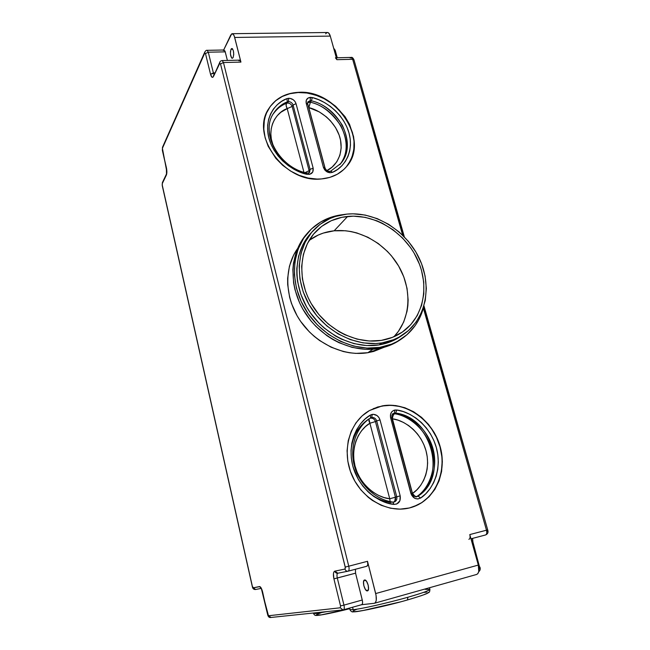 <?xml version="1.0" encoding="UTF-8"?>
<svg xmlns="http://www.w3.org/2000/svg" width="650" height="650" viewBox="0 0 650 650"><rect width="100%" height="100%" fill="white"/><g stroke="black" fill="none" stroke-linecap="round" stroke-linejoin="round"><path stroke-width="0.97" d="M347.644 216.434C374.733 213.769 404.276 231.985 417.04 258.594C429.918 285.139 424.157 316.997 402.301 332.093C396.094 336.359 389.082 339.129 381.266 340.405L369.298 341.014L357.021 339.121L344.923 334.766L339.113 331.719L328.242 324.017L318.776 314.446L311.123 303.412L308.076 297.497L305.589 291.387L302.388 278.866L301.649 266.386L303.355 254.459L307.409 243.539L313.609 234.065L321.677 226.371L331.264 220.716L341.989 217.287L353.429 216.158L365.154 217.344L376.756 220.764L382.379 223.275L393.014 229.767L402.545 238.006L410.637 247.715L414.058 253.012L419.477 264.266L421.436 270.116L423.735 282.043L423.808 293.889L421.631 305.224L417.227 315.624L410.743 324.683L402.382 332.036L392.438 337.358L381.266 340.405C356.46 344.451 327.178 329.834 312.268 305.354C297.286 280.914 298.773 250.372 314.803 232.684C323.537 223.234 334.482 217.823 347.644 216.434L334.149 230.799L347.644 216.434M393.924 336.741C410.654 319.394 412.368 290.046 399.019 266.719C385.718 243.368 358.824 228.248 334.149 230.799L323.31 233.082L318.199 235.064L309.132 240.403C316.469 234.999 324.813 231.798 334.149 230.799L345.475 230.758L351.187 231.579L356.858 232.944L367.908 237.25L378.235 243.498L387.465 251.461L391.576 255.994L398.596 265.988L403.812 276.892L407.038 288.348L408.135 299.942L407.859 305.662L407.038 311.261L403.764 321.88L398.385 331.402L393.924 336.741M306.15 173.241C278.679 167.676 260 132.893 273.577 113.319C276.884 108.103 281.483 104.284 287.357 101.863L286.902 98.638C275.844 102.424 263.762 117.382 268.799 137.751C274.129 158.137 293.841 171.827 306.841 174.306L306.572 172.989L306.841 174.306C311.529 174.712 313.633 172.648 313.154 168.114L296.043 103.699C294.783 100.271 292.329 98.459 288.697 98.264L288.478 101.627C290.745 101.749 292.273 102.879 293.061 105.016L296.043 103.699L313.154 168.114L312.748 172.071L309.676 174.338L306.841 174.306L300.332 172.266L294.036 169.309L288.104 165.506L282.693 160.948L277.948 155.756L273.991 150.061L270.912 144.007L268.799 137.751L267.702 131.463L267.637 125.296L268.604 119.397L270.562 113.929L273.463 109.005L277.225 104.764L281.743 101.278L286.902 98.638L289.868 98.329L293.272 99.751L295.027 101.538L296.043 103.699L293.061 105.016L292.142 106.438L309.116 170.657L310.099 169.382L293.061 105.016L292.142 106.438C291.354 104.301 289.835 103.171 287.568 103.058L286.447 103.293L287.357 101.863L288.478 101.627L287.568 103.058L288.478 101.627C290.745 101.749 292.273 102.879 293.061 105.016L310.099 169.382L309.611 172.193L308.628 173.469M307.889 101.888L310.188 100.677L309.238 102.099L310.188 100.677L311.382 100.815L310.424 102.229C321.604 104.585 331.784 112.499 340.974 125.962C348.132 141.172 347.888 153.888 340.234 164.109C356.33 144.934 338.569 108.672 310.424 102.229L311.382 100.815C322.774 103.22 333.068 111.321 342.282 125.117C349.302 140.66 348.798 153.449 340.762 163.491L330.696 171.169C328.217 171.803 326.276 170.674 324.87 167.789L323.408 167.351L324.87 167.789L307.678 103.797L306.207 103.244L307.678 103.789L307.881 101.888L310.188 100.677L310.448 97.346C307.052 97.833 305.638 99.799 306.207 103.244L323.408 167.351C325.309 171.754 328.364 173.412 332.564 172.315L330.712 171.161L332.564 172.315C343.501 167.96 354.356 152.531 349.009 132.982C343.468 113.474 324.951 100.384 312.358 97.565L310.448 97.346L310.188 100.677L311.382 100.815L312.358 97.565L318.622 99.678L324.651 102.635L330.314 106.356L335.473 110.76L340.023 115.741L343.85 121.192L346.864 126.978L349.009 132.982L350.22 139.059L350.464 145.072L349.741 150.881L348.043 156.349L345.41 161.346L341.908 165.742L337.586 169.431L332.564 172.315L329.916 172.77L327.113 171.925L324.764 169.975L323.408 167.351L306.207 103.244L306.337 100.059L308.36 97.866L312.358 97.565L311.382 100.815C339.974 107.356 357.711 144.503 340.762 163.491L339.714 164.759M392.226 414.074L394.412 413.091L394.834 410.036C391.308 411.133 389.902 413.733 390.618 417.836L392.023 417.747L390.618 417.836L410.881 493.366L412.271 493.098L410.881 493.366C413.026 498.444 416.284 500.004 420.631 498.022C431.901 491.026 442.642 470.559 436.345 447.582C429.845 424.686 410.085 411.556 396.833 410.012L394.834 410.036L394.412 413.091L395.655 413.075L396.833 410.012L403.447 411.645L409.849 414.334L415.886 418.015L421.427 422.589L426.343 427.968L430.527 434.013L433.891 440.602L436.345 447.582L437.832 454.797L438.311 462.085L437.767 469.267L436.199 476.19L433.639 482.682L430.137 488.573L425.774 493.74L420.631 498.022L417.885 498.981L414.919 498.387L411.483 494.951L390.618 417.836L390.634 413.944L391.804 411.791L393.697 410.386L396.833 410.012L395.655 413.075C432.494 417.137 449.321 476.352 418.072 496.129L416.707 496.567C447.899 476.84 431.137 417.788 394.379 413.741L395.655 413.075L392.933 413.806L394.412 413.091L393.136 413.757L394.379 413.741C406.868 415.179 425.498 427.538 431.592 449.109C437.491 470.754 427.326 490.003 416.707 496.567C415.391 496.722 413.985 495.682 412.49 493.439L392.438 418.811L398.06 420.184L403.504 422.459L408.639 425.571L413.343 429.455L417.527 434.021L421.078 439.164L423.922 444.762L425.994 450.702L427.237 456.828L427.627 463.011L427.139 469.113L425.782 474.979L423.581 480.472L420.591 485.461L416.861 489.824L412.49 493.439C422.061 487.549 431.283 470.226 425.994 450.702C420.526 431.226 403.699 420.079 392.438 418.811C392.624 416.26 393.274 414.57 394.379 413.741L393.063 415.618L392.316 418.836L412.49 493.439L414.668 495.909L416.284 496.624L418.072 496.129L417.194 496.559C414.741 497.023 413.002 495.909 411.994 493.22M380.014 419.916C378.576 415.935 375.952 414.099 372.149 414.408L371.759 417.487C374.132 417.292 375.773 418.438 376.667 420.924L380.014 419.916L400.189 495.869L399.904 500.76L396.768 504.002L393.803 504.4L386.921 502.905L380.217 500.256L373.872 496.519L368.046 491.774L362.887 486.151L358.54 479.798L355.111 472.875L352.682 465.554L351.309 458.039L351.033 450.523L351.845 443.186L353.706 436.215L356.574 429.78L360.368 424.044L364.975 419.12L370.281 415.131L373.368 414.302L376.984 415.529L378.877 417.446L380.014 419.916L376.667 420.924L396.752 496.795L395.436 497.242L375.44 421.574L376.667 420.924L375.44 421.574C374.538 419.096 372.905 417.95 370.533 418.153L371.759 417.487L370.533 418.153C372.905 417.95 374.538 419.096 375.44 421.574L369.891 423.247L389.74 498.769L383.923 497.502L378.267 495.259L372.913 492.099L367.998 488.093L363.642 483.348L359.978 477.986L357.077 472.144L355.03 465.977L353.868 459.631L353.624 453.269L354.307 447.07L355.875 441.163L358.296 435.711L361.498 430.828L365.398 426.644L369.891 423.247C360.206 428.602 349.96 445.624 355.03 465.977C360.344 486.289 378.162 497.868 389.74 498.769L390.146 501.613L389.74 498.769L396.752 496.795C397.215 499.314 396.411 501.044 394.339 501.962L392.974 502.084C375.537 499.882 359.076 484.429 354.242 465.4C349.342 446.363 356.533 426.619 370.622 417.926L370.281 415.131L370.63 417.926L371.759 417.487C374.132 417.292 375.773 418.438 376.667 420.924L396.752 496.795L400.189 495.869L380.014 419.916M309.238 102.099L307.604 102.627L310.424 102.229L309.238 102.099M411.621 507.366C435.297 500.142 447.671 471.274 439.595 445.437C431.827 419.518 405.632 401.432 381.899 406.014L382.078 405.917C405.836 401.326 432.055 419.453 439.806 445.404C447.874 471.274 435.443 500.151 411.726 507.333L409.329 507.983L417.974 504.839L421.964 502.556L429.081 496.73L434.85 489.401L439.059 480.886L441.586 471.518L442.349 461.654L441.342 451.652L438.62 441.886L434.298 432.697L428.521 424.418L421.517 417.332L413.522 411.694L404.828 407.729L395.736 405.567L386.579 405.316L377.683 406.998L369.395 410.589L362.034 415.959L355.891 422.947L351.219 431.299L348.238 440.692L347.076 450.783L347.807 461.167L350.423 471.413L354.827 481.106L360.839 489.848L368.225 497.274L372.336 500.394L381.184 505.286L390.553 508.235L400.067 509.145L409.329 507.983C387.164 513.533 360.888 498.225 351.284 473.72C341.486 449.288 350.155 421.151 369.696 410.418L381.899 406.014L373.271 408.663M346.361 166.79C370.126 140.896 336.383 89.391 298.22 92.536L298.35 92.332C336.586 89.18 370.346 140.839 346.442 166.701C340.275 173.867 331.955 177.946 321.474 178.929L329.802 177.401L337.285 174.257L343.647 169.634L346.328 166.831L350.594 160.379L353.283 153.026L354.299 145.056L353.624 136.76L349.562 124.369L344.971 116.586L335.676 106.316L328.201 100.758L320.011 96.484L307.019 92.804L298.35 92.332L290.054 93.486L282.441 96.241L275.811 100.522L270.433 106.186L266.541 113.011L265.208 116.789L264.298 120.762L263.819 129.131L265.135 137.784L268.214 146.372L275.86 158.373L282.677 165.295L290.542 171.023L299.146 175.329L308.116 178.043L317.094 179.067L321.474 178.929C285.48 183.657 249.779 135.85 268.751 108.68C275.348 98.524 285.212 93.072 298.35 92.332L298.22 92.536C285.131 93.275 275.291 98.694 268.686 108.786M312.634 231.205L310.261 233.87C293.784 252.216 292.313 283.741 307.816 308.929C323.237 334.149 353.462 349.139 379.056 344.914L381.94 342.899C356.216 347.132 325.804 332.02 310.277 306.637C294.661 281.296 296.124 249.584 312.666 231.164C321.783 221.219 333.231 215.532 347.011 214.094L335.441 216.45L329.989 218.522L320.019 224.38L311.626 232.367L305.175 242.206L300.942 253.541L299.154 265.947L299.918 278.923L303.233 291.947L308.986 304.46L316.948 315.941L326.796 325.894L338.098 333.905L350.382 339.641L363.131 342.891L375.798 343.541L381.94 342.899L393.551 339.714L398.897 337.228L408.444 330.59L416.179 322.01L421.834 311.838L425.254 300.495L426.335 288.405L425.084 276.014L421.574 263.762L415.935 252.086L408.395 241.386L399.214 232.034L388.7 224.356L377.236 218.619L365.194 215.061L353.015 213.818L347.011 214.094C375.196 211.364 405.892 230.352 419.104 258.034C432.453 285.659 426.368 318.784 403.536 334.409C397.15 338.756 389.951 341.583 381.94 342.899L379.056 344.914L366.681 345.564L353.982 343.631L341.477 339.154L335.457 336.001L324.228 328.055L319.126 323.326L310.229 312.626L306.532 306.759L300.82 294.32L297.537 281.385L296.847 274.893L296.79 268.483L298.586 256.141L302.794 244.863L309.229 235.072M308.084 232.416L306.637 234.057C289.713 253.086 288.259 285.651 304.322 311.626C320.287 337.634 351.52 353.039 377.934 348.627L379.722 347.392C353.226 351.804 321.88 336.334 305.833 310.213C289.705 284.139 291.143 251.453 308.116 232.375C317.419 222.137 329.103 216.214 343.184 214.597L331.866 216.962L320.913 221.837L311.366 229.003L303.639 238.241L298.074 249.218L294.921 261.536L294.361 274.698L296.449 288.194L301.137 301.446L308.246 313.893L317.484 325.016L328.461 334.327L340.706 341.445L353.697 346.084L366.884 348.083L379.722 347.392L377.934 348.627L365.137 349.326L351.991 347.344L339.048 342.721L332.824 339.471L326.852 335.636L315.916 326.365L311.074 321.027L302.892 309.221L299.642 302.892L294.978 289.689L293.613 282.961L292.858 269.612L293.467 263.12L296.619 250.851L302.177 239.907L306.67 234.016M367.868 352.714L372.864 349.229L367.868 352.714L373.661 351.439L384.174 347.262L367.868 352.714C343.793 356.728 315.526 343.566 300.072 320.556C284.578 297.57 283.847 267.832 297.456 248.739L293.589 255.149L289.429 266.199L287.641 278.273L287.674 284.546L289.608 297.237L291.501 303.534L297.042 315.664L300.641 321.384L309.303 331.809L314.275 336.408L319.605 340.535L331.11 347.197L343.33 351.536L349.554 352.779L355.753 353.389L367.868 352.714M231.018 49.254L231.887 48.474C233.74 50.237 234.146 53.267 233.114 57.582L233.732 54.486L233.366 50.757L232.245 48.587L231.286 48.815L230.474 51.431L230.474 54.259L231.571 57.915L232.213 58.337L233.114 57.582L232.253 58.337C230.409 56.607 229.994 53.576 231.018 49.254L232.789 49.221L231.018 49.254M367.38 590.899L368.509 589.071L368.176 585.097L366.559 581.327L364.626 579.987C367.266 579.239 370.207 590.419 367.486 590.874L367.38 590.899C364.707 591.541 361.839 580.458 364.553 580.003L363.512 581.839L363.846 585.772L365.446 589.526L367.38 590.899M423.776 306.524L487.687 529.872L486.484 530.213C487.077 532.789 486.769 534.373 485.558 534.958L470.966 538.809L485.55 534.966C486.769 534.381 487.077 532.797 486.484 530.213L423.369 308.108L486.484 530.213L469.788 534.576L478.319 565.069L375.684 593.556L367.51 561.299L348.766 566.199L223.462 62.538L240.931 62.099L234.674 37.456L330.289 36.091L336.887 59.686L352.666 59.288L402.642 235.186L352.666 59.288L351.162 57.428L336.359 57.793M361.692 604.703L374.294 603.289L361.692 604.703M327.438 32.5L328.778 33.126L330.289 36.091C329.599 33.792 328.673 32.589 327.494 32.5L232.229 33.694L230.734 35.067L223.657 50.001L231.693 33.849L233.326 34.352L234.293 36.181L240.931 62.099L239.614 60.141M204.847 51.927L204.758 53.064L205.481 53.56L208.293 52.203L207.147 50.326L208.293 52.203L213.379 72.914L208.293 52.203L205.481 53.56L210.535 74.254L213.379 72.914L213.988 74.449L213.379 72.914L214.744 72.873L210.535 74.254L205.481 53.56L204.758 53.064L162.403 148.298L166.871 171.949L166.392 175.004L162.281 183.601L162.199 184.844L252.403 586.519L253.143 587.86L259.911 586.592L261.17 588.023L268.466 615.753L340.299 607.791L340.527 605.906L333.913 578.841L333.442 573.625L333.913 571.903L334.799 571.147L345.004 569.059L345.361 567.783L220.521 63.936L219.741 63.399L213.168 76.984L211.973 77.188L210.535 74.254C211.453 77.415 212.444 78.146 213.509 76.432L219.741 63.399L220.521 63.936L345.239 567.068L345.004 569.059L334.799 571.147C333.296 571.911 333.003 574.47 333.913 578.841L355.566 573.17L362.269 600.007L343.956 605.117L337.301 578.021C336.749 575.372 336.911 573.779 337.797 573.227M479.221 568.953L479.708 567.791M472.566 542.051L472.266 540.735M486.923 531.846L487.435 530.611M403.821 236.348L353.974 59.833L352.666 59.288L353.974 59.833L404.341 236.876M343.566 609.789L361.961 604.581L362.554 603.249L362.456 600.884L355.566 573.17L355.428 569.254L355.566 573.17L337.301 578.021C336.757 575.437 336.903 573.852 337.748 573.243M348.229 571.155L366.884 566.239L367.794 564.647L367.51 561.299L376.074 595.376L376.252 600.267L375.537 602.42L374.53 603.241C376.456 602.168 376.846 598.942 375.684 593.556L478.319 565.069L478.766 571.48L477.864 573.592L476.653 574.446C478.944 573.3 479.505 570.18 478.319 565.069L469.788 534.576C470.381 537.184 470.08 538.777 468.894 539.354M162.362 150.386L162.492 147.306L204.839 51.943C205.733 50.619 206.497 50.074 207.139 50.326L224.047 49.993L225.241 51.854L208.293 52.203L225.241 51.854L227.386 60.442L225.054 51.236L224.023 49.993M239.403 60.198L238.899 60.775M223.811 50.058L223.356 50.627M469.983 535.429L469.788 534.576L487.687 529.872C488.54 532.285 487.825 533.983 485.55 534.966M325.658 33.824L326.852 32.646M232.229 33.694C233.212 33.792 234.033 35.051 234.674 37.456L330.289 36.091L336.676 59.061M240.931 62.099L239.639 60.141L222.203 60.564L223.462 62.538L240.931 62.099M222.178 60.564L222.203 60.564C220.813 60.824 220.025 61.36 219.846 62.181L219.741 63.399L219.854 62.164M335.416 57.809L336.887 59.686L352.666 59.288L351.187 57.428L350.236 58.045M471.697 538.614L471.404 540.369L471.697 538.614M478.839 571.074L478.887 568.084L478.839 571.074M361.636 604.711L361.741 604.687C362.651 604.175 362.83 602.615 362.269 600.007L343.956 605.117C344.508 607.75 344.346 609.318 343.468 609.822L343.468 609.822C344.346 609.302 344.508 607.734 343.956 605.117L337.301 578.021L333.913 578.841L340.527 605.906L343.956 605.117L340.527 605.906L340.299 607.791L342.973 609.911L361.741 604.687M348.148 571.171L348.002 571.212C346.523 571.342 345.524 570.619 345.004 569.059C345.532 570.627 346.531 571.342 348.01 571.204L366.884 566.239C367.884 565.695 368.095 564.046 367.51 561.299L348.766 566.199C349.342 568.969 349.156 570.627 348.189 571.163L348.189 571.163C349.156 570.619 349.342 568.969 348.766 566.199L345.239 567.068L348.766 566.199L223.462 62.538L220.521 63.936L223.462 62.538L222.219 60.564M399.929 339.999L389.878 345.329L377.934 348.627C386.067 347.279 393.388 344.411 399.904 340.015L401.757 338.764C395.224 343.168 387.879 346.044 379.722 347.392L391.706 344.086L397.231 341.502L407.087 334.636L415.066 325.764L418.259 320.694L420.899 315.258L423.849 306.239C420.452 320.003 413.091 330.842 401.757 338.764M400.562 336.44L390.601 341.738L379.056 344.914C387.026 343.598 394.184 340.779 400.546 336.448L403.536 334.409M348.506 163.922L351.991 156.983L353.844 149.289L354.014 141.115L352.519 132.771L349.408 124.564L344.817 116.781L338.91 109.704L331.898 103.586L324.033 98.654L315.591 95.079L306.881 93.015L298.22 92.536L289.924 93.689L282.311 96.452L275.681 100.734L270.311 106.389M325.227 168.691L308.815 107.616L319.28 111.889L326.349 116.846L330.484 120.843L335.595 127.652L339.154 135.111L340.576 140.27L341.169 147.964L339.901 155.269L336.822 161.785L332.061 167.156L326.926 170.568C336.074 166.481 344.581 153.018 339.698 136.776C334.685 120.583 319.321 109.956 308.815 107.616L310.424 102.229L308.701 107.616L325.227 168.691M287.202 108.623L303.932 172.274L287.202 108.623C276.9 111.767 265.777 127.554 273.349 146.282L271.342 139.197L270.839 133.908L271.221 128.781L272.447 123.939L274.511 119.511L277.331 115.594L280.841 112.287L287.202 108.623L286.138 105.698L286.447 103.293C280.865 105.593 276.437 109.168 273.154 114.026C277.046 108.688 281.483 105.105 286.447 103.293C285.789 104.731 286.041 106.503 287.202 108.623L292.142 106.438L287.202 108.623M287.357 101.863L286.447 103.293L287.568 103.058C289.835 103.171 291.354 104.301 292.142 106.438L309.116 170.657L310.099 169.382L309.595 172.218C309.246 172.957 308.23 173.217 306.564 172.981C278.85 167.399 260.179 132.251 273.577 113.319C277.55 107.567 282.141 103.748 287.357 101.863L288.478 101.627L288.697 98.264L286.902 98.638L287.357 101.863M413.554 506.716L421.769 502.621L428.886 496.787L434.647 489.466L438.856 480.959L441.382 471.591L442.146 461.727L441.862 456.723L439.993 446.802L436.451 437.288L431.381 428.512L424.97 420.794L417.438 414.416L409.061 409.589L400.124 406.51L390.959 405.299L381.899 406.014L369.606 410.467M353.088 467.074L358.451 479.651L353.088 467.074M393.445 413.441L395.655 413.075C408.168 414.521 426.847 426.912 432.965 448.541C438.888 470.243 428.707 489.539 418.072 496.129L417.097 496.592M393.689 502.101C395.298 501.004 395.874 499.387 395.436 497.242L394.769 501.134L393.689 502.101M368.981 419.014L369.891 423.247L368.94 421.029L368.981 419.014M395.436 497.242L389.74 498.769L369.891 423.247L375.44 421.574L395.436 497.242M330.428 171.381C327.803 172.055 325.902 171.023 324.716 168.285M309.051 172.697L309.116 170.657L309.051 172.697M305.086 172.607L309.116 170.657L305.086 172.607M370.646 417.918L371.759 417.487L372.149 414.408L370.281 415.131C358.857 421.395 346.694 441.439 352.682 465.554C358.971 489.637 380.104 503.368 393.803 504.4L392.762 502.109M392.99 502.093L393.803 504.4C398.726 504.173 400.855 501.329 400.189 495.869L396.752 496.795C397.215 499.257 396.443 500.971 394.444 501.93L393.177 502.141M420.631 498.022L418.072 496.129L420.631 498.022M391.779 417.958L412.271 493.106C412.717 495.479 414.359 496.632 417.194 496.559L415.829 497.006M307.678 103.789L307.548 104.358M313.154 168.114L310.099 169.382L313.154 168.114M337.87 573.211L334.799 571.147C335.311 572.674 336.286 573.373 337.732 573.243L337.87 573.211M271.017 617.427L268.466 615.753L270.709 617.492L342.997 609.911L340.299 607.791L268.466 615.753L267.564 614.307L262.624 592.053C261.714 588.526 260.683 586.682 259.545 586.552L261.016 588.201L259.545 586.552L253.143 587.86L255.491 589.526L252.306 586.536L162.24 185.583L162.394 182.569L166.498 173.972L162.386 182.585L162.24 185.575L252.306 586.536C252.671 588.624 253.736 589.615 255.507 589.517L261.162 588.404M213.59 75.294L213.509 76.432L219.846 62.181M204.839 51.943L162.484 147.322L162.362 150.361L166.4 168.171M162.362 150.369L166.433 167.887C167.018 170.926 167.009 173.298 166.392 175.004L166.506 173.964M471.941 542.287L472.907 541.994L471.941 542.287M478.823 567.507L479.952 567.117L478.823 567.507M479.594 567.141L472.907 541.994L472.599 538.379M337.277 57.769L335.164 50.204L334.076 49.636L335.156 50.188L335.018 50.83M321.206 612.731C314.917 614.941 314.762 615.696 320.751 614.989L349.668 608.709C332.337 613.121 317.712 615.81 316.363 615.412C315.185 615.68 314.226 615.014 313.487 613.405M327.178 611.569L315.965 613.519L313.479 613.389L315.965 613.519L315.786 612.763L315.965 613.519L327.178 611.569M320.548 612.966L317.899 614.014M317.021 614.437L316.461 614.778M316.225 615.046L321.717 614.835M323.724 614.502L349.668 608.709M357.102 609.164C349.148 612.292 352.844 612.438 368.201 609.578C384.849 605.979 397.93 602.769 407.444 599.95L407.899 597.236C397.735 600.251 365.828 608.294 353.194 609.692L349.871 609.521L353.194 609.692L352.592 607.262L353.194 609.692C361.294 608.961 388.139 602.875 407.899 597.236C422.191 593.117 429.528 590.501 429.918 589.371C429.788 590.688 416.829 594.717 407.899 597.236L407.534 599.934M362.391 604.622L361.026 604.89L362.391 604.622M356.956 609.221L355.469 609.814M353.486 610.781L353.007 611.146M353.754 611.707L354.721 611.707M356.054 611.609L359.751 611.122M362.082 610.732L400.286 601.933M410.776 598.991L421.631 595.562M423.597 594.847L427.432 593.174M427.984 592.792L428.001 592.288M426.587 592.158L423.824 592.402M425.262 589.355L429.918 589.371L429.488 587.746M476.653 574.446L374.538 603.233M391.089 502.572C383.11 501.475 375.806 498.217 369.176 492.822M351.041 450.361C352.438 436.312 358.54 425.734 369.33 418.632M392.023 417.747C391.625 415.675 392.113 414.229 393.494 413.408M337.829 573.219L348.01 571.204M342.997 609.911L343.468 609.822M270.709 617.492C269.132 617.76 268.092 616.704 267.564 614.307L261.284 588.234M166.392 168.155L166.498 173.972M479.952 567.117C480.553 569.091 480.139 570.619 478.717 571.691M423.962 305.858L487.687 529.872M353.974 59.841C352.983 57.842 352.04 57.038 351.162 57.428M335.164 50.204L333.661 48.157M429.918 589.371C429.788 591.484 429.414 592.499 428.813 592.418C427.554 592.808 431.324 592.881 407.526 599.942C385.515 606.336 355.867 612.406 353.73 611.796C352.186 612.276 350.902 611.528 349.879 609.546L349.529 608.124"/></g></svg>
